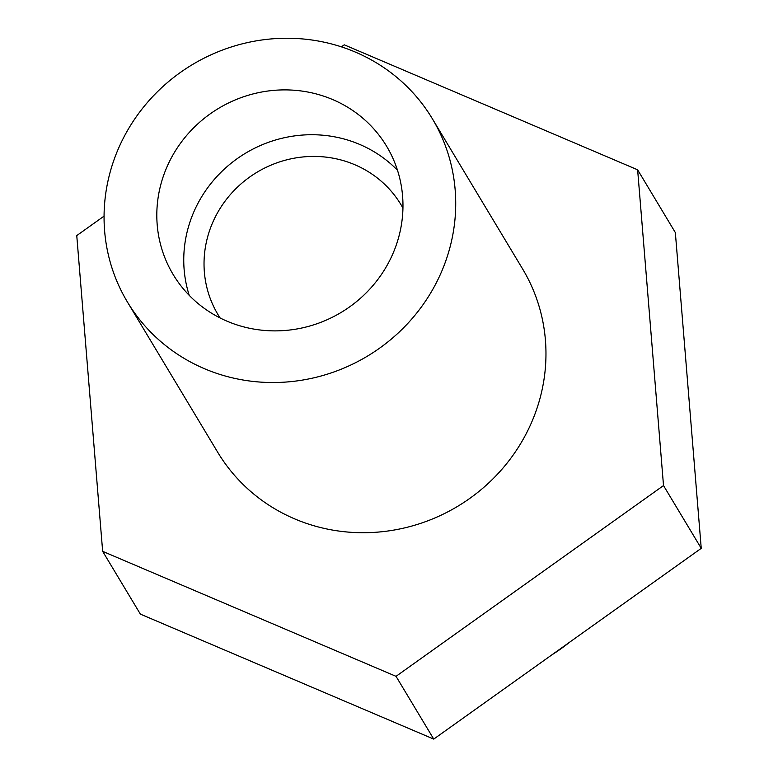 <?xml version="1.0" encoding="UTF-8"?>
<svg xmlns="http://www.w3.org/2000/svg" width="778" height="778" viewBox="0 0 778 778"><rect width="100%" height="100%" fill="white"/><g stroke="black" fill="none" stroke-linecap="round" stroke-linejoin="round"><path stroke-width="1.17" d="M189.239 295.377A124.519 119.015 149 0 1 226.291 167.328A124.519 119.015 149 0 1 359.679 144.416A124.519 119.015 149 0 1 397.48 170.236M220.116 317.969A106.732 102.015 149 0 1 218.044 314.682A106.732 102.015 149 0 1 232.087 192.643A106.732 102.015 149 0 1 354.826 164.732A106.732 102.015 149 0 1 401.01 204.731A106.732 102.015 149 0 1 402.946 208.105M332.741 99.584A124.519 119.015 149 0 1 386.617 146.254A124.519 119.015 149 0 1 370.231 288.638A124.519 119.015 149 0 1 227.04 321.188A124.519 119.015 149 0 1 173.163 274.527A124.519 119.015 149 0 1 189.55 132.143A124.519 119.015 149 0 1 332.741 99.584M204.39 368.675A177.88 170.022 149 0 1 127.417 302.01A177.88 170.022 149 0 1 150.835 98.612A177.88 170.022 149 0 1 355.39 52.097A177.88 170.022 149 0 1 432.364 118.771A177.88 170.022 149 0 1 408.946 322.17A177.88 170.022 149 0 1 204.39 368.675M432.364 118.771L522.612 268.955A177.88 170.022 149 0 1 499.194 472.353A177.88 170.022 149 0 1 294.638 518.868A177.88 170.022 149 0 1 217.675 452.203L127.417 302.01M102.657 551.349L140.371 614.114L433.745 739.1L701.241 548.334L675.343 232.573L637.629 169.808L663.517 485.569L396.031 676.335L102.657 551.349L76.759 235.588L104.067 216.119M341.406 46.855L344.255 44.823L637.629 169.808M570.041 641.899A186.778 178.522 149 0 1 551.806 654.901M663.517 485.569L701.241 548.334M396.031 676.335L433.745 739.1"/></g></svg>
